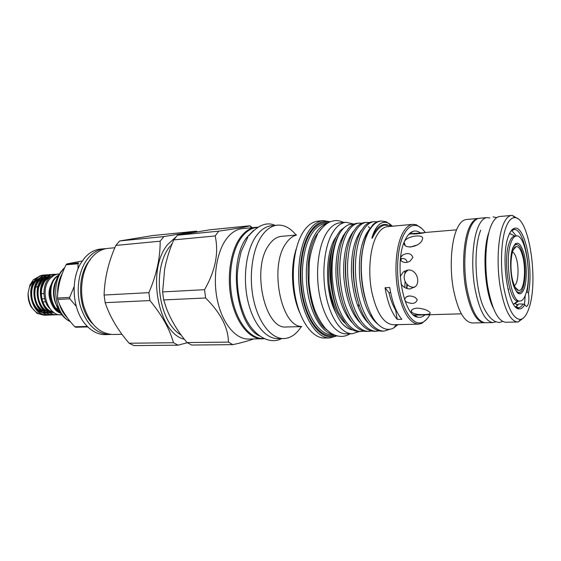 <?xml version="1.0" encoding="UTF-8"?>
<svg xmlns="http://www.w3.org/2000/svg" width="561" height="561" viewBox="0 0 561 561"><rect width="100%" height="100%" fill="white"/><g stroke="black" fill="none" stroke-linecap="round" stroke-linejoin="round"><path stroke-width="0.84" d="M57.93 273.894L59.073 274.217M495.728 321.853L493 322.589L485.3 322.757C477.215 321.719 471.002 309.833 466.668 287.106C463.155 265.725 464.732 240.711 470.202 227.969C472.853 221.861 475.931 218.629 479.431 218.271L487.095 217.577L489.893 217.998M493 322.589C485.048 321.544 478.919 309.595 474.62 286.741C471.142 265.248 472.671 240.108 478.028 227.303C480.637 221.174 483.659 217.934 487.095 217.577M507.74 288.291L508.729 289.357M525.853 293.782C524.311 298.445 522.389 300.871 520.082 301.054C511.092 303.213 504.171 259.084 511.113 242.24C512.607 238.236 514.381 236.139 516.422 235.943C525.566 234.189 532.207 276.173 525.853 293.782M520.082 301.054L518.378 301.117C509.353 303.277 502.418 259.196 509.388 242.366C510.889 238.369 512.67 236.272 514.725 236.069L516.422 235.943M517.684 301.061L513.511 304.188M509.542 233.565L513.035 235.108M61.268 312.919C50.455 307.982 47.229 286.692 55.581 277.884L58.386 275.374M58.681 274.869L54.943 277.933C46.745 286.573 49.677 307.386 60.153 312.68M58.211 277.737C51.556 284.876 52.089 301.033 59.052 308.816M51.815 283.228C46.114 293.27 51.114 310.156 60.455 313.122M49.936 308.718C42.601 301.734 42.019 286.082 48.449 278.866C50.728 276.159 53.379 274.631 56.402 274.287M59.073 314.588L57.629 314.728C43.463 316.215 35.224 289.441 45.778 278.586C48.197 275.928 50.862 274.497 53.765 274.301L55.869 274.357M53.765 274.301L53.148 274.343C50.238 274.546 47.58 275.97 45.153 278.628C34.6 289.483 42.839 316.236 57.005 314.756L57.629 314.728M55.7 314.728L54.396 314.854C40.217 316.334 31.984 289.644 42.552 278.81C44.978 276.159 47.643 274.736 50.546 274.539L51.85 274.525M50.553 274.539L49.936 274.581C47.026 274.785 44.354 276.208 41.935 278.859C31.36 289.679 39.593 316.355 53.779 314.875L54.396 314.854M52.475 314.854L51.184 314.973C36.991 316.453 28.758 289.841 39.34 279.041C41.766 276.398 44.438 274.974 47.355 274.778L48.646 274.764M47.355 274.778L46.738 274.82C43.828 275.023 41.156 276.447 38.723 279.083C28.141 289.883 36.374 316.474 50.567 315.002L51.184 314.973M49.277 314.973L47.987 315.093C33.786 316.572 25.554 290.044 36.149 279.266C38.583 276.629 41.255 275.213 44.172 275.016L45.462 274.995M44.172 275.016L43.562 275.058C40.644 275.262 37.973 276.678 35.539 279.315C24.936 290.079 33.169 316.593 47.376 315.121L47.987 315.093M45.771 275.016L47.082 275.206M47.397 275.276L48.737 275.682M49.059 275.809L50.728 276.636M39.838 276.04L33.302 279.771L29.894 285.093L29.845 286.426L32.868 281.622M28.345 292.162L28.429 291.566M46.093 315.1L44.2 315.24L37.103 313.34L31.128 306.846C28.92 302.779 27.903 298.277 28.078 293.333L29.894 285.093M38.211 285.675L36.374 287.155M514.612 288.354C516.036 291.159 517.508 292.54 519.03 292.512C524.893 292.912 527.186 268.6 522.831 254.126C520.994 247.808 518.827 244.617 516.337 244.547C515.005 244.666 513.82 245.886 512.789 248.214M522.431 255.297C520.643 249.203 518.546 246.3 516.155 246.581C511.057 246.945 509.108 269.231 513.175 282.183C514.76 287.379 516.576 290.149 518.623 290.514C524.184 291.79 526.541 268.915 522.431 255.297M514.353 285.535C518.126 284.161 519.304 268.13 516.408 258.6C515.3 254.827 513.988 252.625 512.466 252.008M400.652 257.268L402.98 254.876C408.043 252.541 411.346 253.418 412.889 257.506L409.944 261.223C406.578 263.018 403.625 262.878 401.087 260.802M400.21 276.475L403.366 271.875L408.184 270.016C416.094 269.14 420.862 281.37 415.442 286.573L410.154 288.922C406.185 288.922 403.107 287.134 400.933 283.571M424.382 314.518C417.994 314.868 413.681 314.027 411.451 311.986C410.785 309.917 412.7 308.62 417.202 308.108C423.52 308.648 427.791 310.128 430.014 312.561C430.771 313.844 428.899 314.497 424.382 314.518M404.579 299.588C406.15 295.661 409.705 294.953 415.238 297.456L417.244 299.602C416.08 303.592 412.51 304.413 406.522 302.063L404.958 300.591M404.628 241.174C407.889 235.599 424.488 233.881 422.531 238.972L422.188 239.94C419.761 247.113 403.008 249.933 404.172 242.513L405.217 245.416M413.359 314.777L415.708 315.121L461.275 313.83M523.35 318.066L518.322 321.895L517.487 321.986C509.963 320.913 504.129 308.774 499.97 285.563C496.59 263.726 497.937 238.208 502.965 225.249C505.405 219.042 508.245 215.768 511.499 215.431L512.34 215.424L517.768 218.671M517.487 321.986L505.601 322.252C497.873 321.187 491.892 309.146 487.67 286.124C484.241 264.469 485.679 239.147 490.861 226.272C493.385 220.101 496.317 216.848 499.655 216.504L511.499 215.431M484.409 322.708L484.122 322.722C476.03 321.691 469.809 309.826 465.469 287.148C461.962 265.809 463.547 240.844 469.017 228.117C471.675 222.023 474.76 218.797 478.26 218.439L466.338 219.519C462.748 219.884 459.585 223.096 456.85 229.147C451.226 241.791 449.557 266.552 453.113 287.709C457.517 310.205 463.863 321.965 472.159 322.989L484.122 322.722M506.057 227.086C501.204 239.743 500.026 264.855 503.462 285.921C507.677 308.291 513.406 319.447 520.65 319.398C524.065 318.613 526.898 314.7 529.142 307.666C538.602 280.479 529.093 217.395 514.928 217.654C511.541 217.472 508.582 220.613 506.057 227.086M515.201 303.662L517.978 304.918M515.98 307.014L518.567 304.013L523.175 303.978L524.731 304.777C523.034 307.723 521.134 309.083 519.03 308.866C508.035 309.714 500.096 256.047 508.568 235.865C510.258 231.413 512.235 228.888 514.507 228.299C524.759 224.793 533.658 267.807 528.497 293.073L527.06 291.958C531.8 267.969 523.708 227.808 513.974 229.526L510.931 231.146M515.159 306.432L518.371 307.701C520.124 307.617 521.723 306.376 523.175 303.978M66.051 264.778L66.822 263.922L78.785 262.927L78.014 263.796L66.051 264.778C60.911 275.213 58.064 285.71 57.51 296.271L57.58 298.038L69.613 297.4L74.15 286.671M78.014 268.88L78.014 263.796M69.613 297.4L69.816 298.824L57.783 299.448L58.134 300.815C61.444 309.763 67.004 318.417 74.823 326.775L86.801 326.453L87.747 326.923L75.777 327.238L74.823 326.775M76.282 306.376L69.816 298.824M57.783 299.448L57.58 298.038M67.446 317.912C63.898 314.433 61.24 309.903 59.473 304.321M57.65 293.27C57.503 285.907 58.996 279.392 62.138 273.733M70.069 321.474C54.683 314.23 50.483 282.309 63.33 269.315L64.22 268.382M70.132 321.558C66.654 320.001 63.232 316.902 59.859 312.253C52.916 300.654 52.243 288.698 57.846 276.398L61.429 270.942M263.817 338.542L263.067 338.549C250.718 338.844 237.808 323.564 232.71 300.892C227.577 278.256 231.265 251.707 241.069 238.039C245.725 231.616 250.977 228.103 256.826 227.486L257.569 227.415M259.582 336.032C236.37 325.682 227.738 261.65 246.763 237.513L253.642 230.382M353.879 224.077L346.053 222.261C341.039 222.78 336.558 226.265 332.617 232.717C324.37 246.363 321.467 273.053 326.067 295.836C330.632 318.655 341.796 334.04 352.322 333.746L359.159 331.558M346.053 222.261L339.952 222.85C334.903 223.369 330.387 226.847 326.404 233.271C318.087 246.875 315.149 273.438 319.763 296.11C324.349 318.823 335.59 334.139 346.193 333.844L352.322 333.746M177.451 235.241L209.618 229.828L249.848 225.774C247.078 226.77 236.707 228.565 218.734 231.153L177.451 235.241L173.756 239.898C169.59 249.484 166.554 259.21 164.646 269.077L162.634 291.916L163.686 299.932L166.505 308.466C171.021 320.275 177.865 331.642 187.037 342.575L191.603 345.043L232.843 344.657C241.258 342.806 248.172 340.92 253.586 338.991M184.38 339.258C157.711 333.36 146.141 268.642 168.069 244.112L175.937 236.987M160.166 241.195L163.896 236.581L119.696 240.95L115.846 245.423L160.166 241.195C160.285 257.801 156.519 274.953 148.882 292.653L104.108 295.044L105.159 302.667L149.934 300.577L148.882 292.653M187.262 342.722L178.054 345.176L173.454 342.729C169.681 329.019 161.849 314.966 149.934 300.577M329.623 222.142C322.273 220.045 315.668 223.46 309.798 232.38C300.086 247.604 297.295 278.663 303.803 303.115C310.24 327.652 324.342 340.927 336.004 335.702M336.817 335.948L329.749 337.953C318.192 338.248 305.948 322.056 301.005 298.01C296.019 274.013 299.322 245.9 308.445 231.567C312.786 224.835 317.687 221.181 323.15 220.606L330.401 221.805M321.123 228.972L316.762 234.561C301.131 257.233 307.617 317.147 326.797 329.868M332.939 334.391C322.414 332.512 311.958 316.257 308.003 294.062C304.027 271.896 307.232 246.847 315.408 233.741C318.753 228.411 322.526 225.094 326.719 223.79M425.231 232.471C422.756 228.965 420.14 226.735 417.37 225.795C412.272 224.232 407.756 227.17 403.815 234.617C397.237 247.443 395.575 273.277 400.203 293.845C404.79 314.476 414.621 326.144 422.798 322.238C425.434 320.99 427.791 318.487 429.859 314.721M426.991 318.929L421.837 323.388L418.506 324.174C409.376 323.206 402.482 311.902 397.819 290.247C394.074 269.883 396.094 246.013 402.384 233.755C405.435 227.885 408.941 224.751 412.896 224.351L416.29 224.758L421.914 228.615M420.399 232.92C417.931 231.097 415.463 230.585 412.994 231.384C410.175 232.359 407.679 234.996 405.491 239.302C393.605 260.374 402.763 316.236 417.819 317.175C420.343 317.694 422.721 316.916 424.958 314.861M412.419 233.678L408.836 234.267M74.066 290.1L74.445 296.818M106.197 248.614L100.503 249.077C94.697 249.659 89.472 252.513 84.837 257.639L80.651 263.488C70.798 279.666 72.362 307.547 83.968 322.519C90.202 330.604 97.319 334.637 105.314 334.615L111.022 334.433M104.507 248.705C98.715 249.28 93.498 252.141 88.869 257.282C79.269 268.095 75.525 288.508 80.244 305.808C86.24 324.202 95.938 333.781 109.332 334.538M90.321 259.771C76.478 274.364 77.565 309.055 92.376 323.543M114.858 247.738L107.866 248.39C102.081 248.972 96.878 251.833 92.256 256.987C82.67 267.821 78.933 288.305 83.652 305.654C89.648 324.104 99.332 333.711 112.705 334.475L121.975 334.3M257.941 227.191L242.331 228.615C236.384 229.239 231.034 232.745 226.279 239.133C216.273 252.738 212.486 279.133 217.682 301.629C222.836 324.167 235.957 339.349 248.544 339.054L264.21 338.718M255.921 227.268C250.045 227.885 244.764 231.42 240.073 237.857C230.206 251.594 226.49 278.277 231.658 301.026C236.777 323.809 249.771 339.16 262.197 338.872M296.117 235.045C290.36 227.969 284.083 224.666 277.295 225.15L271.559 225.718C265.767 226.328 260.57 229.891 255.956 236.398C246.244 250.269 242.625 277.288 247.752 300.324C252.836 323.402 265.669 338.949 277.905 338.662L283.67 338.578C290.472 338.297 296.334 334.314 301.264 326.642M277.295 225.15C271.538 225.753 266.37 229.33 261.791 235.858C252.141 249.785 248.551 276.924 253.663 300.065C258.733 323.255 271.503 338.872 283.67 338.578M296.601 234.996L281.384 236.37C276.685 236.84 272.492 239.771 268.803 245.171C251.125 268.684 265.016 330.198 286.475 326.965L301.755 326.628M296.04 235.234C292.204 236.286 288.775 239.126 285.738 243.74C269.245 266.349 280.816 325.885 301.166 326.46M341.74 241.272L341.088 239.912M323.15 220.606L317.954 221.118C312.449 221.7 307.519 225.347 303.15 232.051C293.964 246.342 290.626 274.343 295.626 298.249C300.591 322.196 312.891 338.318 324.524 338.024L329.749 337.953M333.627 243.747C329.335 255.374 327.841 269.091 329.153 284.883C330.843 301.467 335.036 314.209 341.733 323.122C344.286 326.095 346.936 328.101 349.678 329.132M341.733 323.122C345.127 326.944 348.633 329.202 352.238 329.896M354.012 224.091L349.587 224.421C345.786 225.55 342.385 228.706 339.384 233.895L339.146 234.33C331.881 248.228 329.791 272.471 334.791 295.289C339.573 316.832 350.506 331.628 361.221 331.523L359.363 331.558C355.043 331.635 350.779 329.468 346.551 325.05L338.634 312.743C327.659 290.093 327.484 251.265 337.322 234.898L340.218 230.613L346.214 226.02M370.877 316.383L371.487 315.072M361.221 331.523L364.033 331.144M339.146 234.33C328.739 251.405 328.381 290.374 338.634 312.743M368.738 331.39L366.852 331.425C362.764 331.502 358.696 329.496 354.657 325.408C346.235 316.145 340.8 301.453 338.353 281.341C336.726 261.426 338.963 245.438 345.071 233.39L348.402 228.446C351.221 225.242 354.145 223.523 357.168 223.278L359.033 223.103C354.636 223.446 350.611 226.819 346.964 233.222C339.657 247.036 337.484 271.454 342.42 294.588C347.161 316.453 358.058 331.488 368.738 331.39L371.578 330.997M376.333 331.256L374.432 331.292C370.555 331.369 366.691 329.517 362.834 325.745C354.307 316.635 348.76 301.888 346.2 281.496C344.454 261.223 346.628 244.968 352.715 232.717L356.417 227.282C359.082 224.372 361.831 222.801 364.671 222.563L366.557 222.387C362.203 222.724 358.234 226.111 354.636 232.542C347.42 246.419 345.296 270.977 350.218 294.245C354.945 316.236 365.751 331.355 376.333 331.256L379.201 330.843M384.005 331.116L382.083 331.151C378.43 331.228 374.762 329.531 371.08 326.06C362.462 317.119 356.81 302.316 354.131 281.643C352.273 261.019 354.377 244.484 360.45 232.03L364.496 226.132C367.013 223.495 369.601 222.065 372.259 221.847L374.159 221.665C369.86 222.002 365.94 225.396 362.392 231.861C355.274 245.802 353.206 270.493 358.107 293.894C362.813 316.004 373.535 331.214 384.005 331.116L390.267 329.188M370.071 228.243L368.43 226.658M361.894 223.243L359.033 223.103M369.447 222.542L366.557 222.387M377.083 221.847L374.159 221.665M368.268 231.342L372.651 224.996C375.014 222.619 377.441 221.329 379.923 221.118L381.2 220.999C376.578 221.476 372.462 224.905 368.858 231.286C365.982 236.539 363.844 243.215 362.441 251.321C363.605 243.411 365.541 236.749 368.268 231.342M404.846 270.928L404.993 273.733M405.077 281.762L404.818 287.562M392.293 226.041L386.171 221.742L381.2 220.999M406.606 288.389L406.851 284.196M406.732 271.272L406.662 270.255M412.896 224.351L387.567 226.637C383.443 227.051 379.79 230.15 376.592 235.936C370.022 248.011 367.848 271.461 371.677 291.447C376.445 312.701 383.584 323.795 393.079 324.742L418.506 324.174M392.448 226.195L389.362 223.685L387.097 222.654C381.599 221.048 376.971 224.8 373.219 233.909L372.111 237.205C371.34 240.529 373.654 235.403 374.243 234.526C377.273 229.246 380.631 226.118 384.32 225.129L389.965 225.48L391.655 226.272M397.868 324.637L393.717 327.94C388.892 330.513 383.948 329.573 378.878 325.114C366.235 314.37 358.128 278.298 362.441 251.321M397.251 319.412L401.837 319.293C396.164 312.582 392.125 301.986 389.713 287.512L385.056 287.737C387.476 302.162 391.543 312.722 397.251 319.412L395.645 310.135C392.854 305.612 390.624 299.805 388.955 292.695L390.624 292.625M173.454 342.729L129.128 343.234L133.848 345.59L178.054 345.176M129.128 343.234C117.859 330.233 109.865 316.713 105.159 302.667M104.108 295.044C104.549 278.522 108.462 261.987 115.846 245.423M218.734 231.153L215.172 235.95C218.923 252.878 215.389 270.788 204.555 289.679L205.607 297.975C220.655 312.94 228.257 327.652 228.418 342.105L232.843 344.657M335.709 312.582C325.064 292.912 324.77 254.68 335.001 238.586L336.782 235.9M410.245 247.135L417.174 244.954M409.151 296.026L406.073 296.944M424.81 232.605C421.556 233.551 411.29 234.512 412.426 233.671L424.81 232.605M396.136 310.114L395.645 310.135M388.955 292.695L385.056 287.737M400.568 257.983L401.311 258.523C404.621 258.193 406.564 259.441 407.139 262.282M414.481 287.253C405.82 288.179 400.119 275.584 407.714 270.395L403.366 271.875M362.483 286.18L362.518 284.932M361.305 267.183L361.067 265.753M358.865 304.125L358.128 306.832M252.352 227.619L249.848 225.774M173.756 239.898L215.172 235.95M204.555 289.679L162.634 291.916M163.686 299.932L205.607 297.975M228.418 342.105L187.037 342.575M119.696 240.95L153.104 235.515L196.378 231.16L197.29 231.728M163.896 236.581L196.378 231.16M182.662 234.232L184.141 233.958M82.25 260.956L66.822 263.922M516.351 235.95L511.674 230.48M527.06 291.958L526.379 291.986M524.731 304.777L526.484 306.544C528.714 305.1 529.381 300.605 528.497 293.073M517.06 305.016L516.709 306.411M512.572 248.74L512.41 249.175M400.933 260.613L401.311 258.523M45.132 301.811L42.713 301.937M41.759 298.887L44.186 298.761M43.527 293.543L41.1 293.684M48.835 278.41L47.489 277.492M46.717 277.064L45.224 276.433M44.859 276.314L43.225 275.956M42.804 275.907L40.609 275.921M44.81 315.219C34.572 314.097 28.997 306.804 28.078 293.333M517.13 292.456L518.553 292.835L520.152 292.169M524.311 288.396C520.825 296.797 517.109 295.458 513.161 284.378C509.928 273.53 509.746 256.139 512.754 247.99C516.464 240.178 520.166 241.91 523.869 253.172C526.863 263.817 527.088 280.03 524.311 288.396M517.487 244.764L515.825 244.28L514.451 244.813M334.538 335.155C323.129 338.928 309.84 325.1 303.95 301.25C298.01 277.471 300.864 247.941 310.177 233.278C315.499 225.115 321.516 221.637 328.227 222.85M355.611 292.19L355.646 291.629M353.57 261.131L353.444 260.514M326.642 223.587L325.464 223.643C320.268 224.183 315.626 227.668 311.523 234.091C302.94 247.71 299.869 274.28 304.581 296.951C309.258 319.658 320.794 334.973 331.705 334.679L333.444 334.651M343.795 235.95L343.339 235.487M296.236 248.902C290.1 267.253 291.678 295.31 299.833 312.856M329.153 284.883C331.761 302.442 336.951 315.114 344.706 322.898M345.885 231.959C338.43 241.644 335.155 256.784 336.074 277.365C338.038 298.536 343.528 313.746 352.546 322.996M353.689 231.006C346.165 240.634 342.862 255.935 343.788 276.917C345.793 298.48 351.354 313.865 360.464 323.087M361.572 230.052C353.977 239.617 350.653 255.08 351.593 276.454C353.64 298.417 359.264 313.985 368.465 323.178M369.531 229.091C361.557 239.07 358.269 255.5 359.678 278.382C362.315 301.516 368.633 317.014 378.619 324.875M406.991 288.515L407.265 284.588M407.181 270.837L407.132 270.15M387.693 224.912C381.725 223.047 376.536 227.149 372.111 237.205M330.618 258.887C329.251 270.549 329.987 282.639 332.827 295.156M338.585 255.739C336.691 269.063 337.54 282.947 341.13 297.4M346.635 252.948C344.23 267.758 345.176 283.214 349.482 299.315M354.769 250.381C351.859 266.559 352.904 283.438 357.904 301.012M362.995 247.976C359.573 262.913 360.744 285.907 366.333 302.337M524.514 304.672L525.208 295.556M51.829 310.808L49.508 312.112M49.08 312.281L47.124 312.821M46.598 312.905L43.814 312.891M42.909 312.729C40.097 312.07 37.643 310.506 35.546 308.052M33.856 282.625L40.041 277.765M40.848 277.555L43.428 277.372M43.94 277.422L45.869 277.863M46.297 278.025L48.295 279.055M53.821 312.414C39.13 310.766 36.837 280.612 50.174 277.085M54.059 312.575L49.922 312.407M48.793 312.077C35.834 308.389 34.263 282.113 46.065 277.674M47.054 277.288L50.462 276.846M50.848 312.701L50.469 312.757M49.887 312.807L46.668 312.519M45.532 312.182C32.629 308.459 31.072 282.414 42.818 277.926M43.807 277.541L46.738 277.064M48.527 277.239L49.677 277.541M52.138 311.096L51.416 311.523M50.834 311.832L50.013 312.189M47.657 312.835L47.236 312.891M46.654 312.94L43.428 312.638M42.285 312.295C29.445 308.529 27.896 282.709 39.593 278.179M40.588 277.786L43.527 277.295M45.357 277.471L45.714 277.548M46.535 277.772L48.583 278.698M54.27 299.153L53.66 288.761M57.005 280.353L57.481 279.743M60.308 311.306L55.469 307.779M50.834 298.824L50.287 289.455M50.476 278.221L53.982 275.374L58.014 273.873M61.703 314.749L61.57 314.756C48.127 316.706 38.877 289.939 50.287 278.431M51.212 303.213C49.038 297.176 47.222 292.064 52.068 282.625M496.723 217.619L493.042 216.918M488.933 232.233C482.165 250.094 484.452 290.829 493.182 307.821M480.714 230.143C473.4 247.653 474.858 287.87 483.582 307.344C486.191 312.666 488.883 316.558 491.66 319.027L494.823 321.369L498.981 322.575L502.558 321.474M517.593 292.877L518.553 292.835L518.778 293.417C518.574 294.665 513.469 289.378 511.8 278.41C509.942 266.37 510.265 256.258 512.775 248.074C515.047 244.077 516.12 242.611 515.98 243.677L515.825 244.28L514.865 244.351M518.644 301.103L513.785 304.16M514.984 236.055L509.816 233.558M517.361 292.583L519.03 292.512M513.161 250.038L516.155 246.581M520.65 319.398L518.322 321.895M517.768 307.673L519.03 308.866M350.078 333.781C344.11 337.533 337.617 337.266 330.59 332.975L325.682 328.746C321.074 323.115 317.309 316.509 314.384 308.922C311.579 300.542 309.777 291.44 308.971 281.615L309.279 262.492C310.359 253.221 313.136 243.733 317.617 234.035M281.447 338.613C271.033 344.643 254.449 337.484 245.192 317.309C240.017 305.472 237.373 292.211 237.247 277.52C237.177 271.552 238.488 262.843 241.181 251.405L247.871 237.128M355.197 290.177L355.239 289.42M353.465 263.326L353.311 262.506M343.683 236.202L343.213 235.697M422.798 322.238L421.837 323.388M409.502 234.007L412.994 231.384M396.375 324.665L393.717 327.94M390.849 226.342L389.965 225.48M170.235 245.97C151.463 268.46 158.02 322.042 181.203 335.078M401.143 256.454L402.98 254.876M411.451 311.986L411.662 310.128M170.937 245.08L172.255 243.544M251.475 227.703L249.94 225.838M387.097 222.654L386.171 221.742M325.464 223.643L327.189 223.474M414.046 314.959L417.819 317.175M390.365 225.641L389.362 223.685M417.37 225.795L416.29 224.758M275.079 225.368C266.791 221.616 258.039 225.08 248.825 235.767M343.816 222.472C339.615 220.515 335.78 220.08 332.308 221.167C328.332 221.805 323.823 225.466 318.781 232.156M62.467 269.778L64.438 267.906M513.378 229.624L514.507 228.299M514.928 217.654L512.34 215.424M515.342 303.578L517.642 305.373M513.427 229.568L512.172 229.673M517.817 307.723L516.562 307.758M456.556 229.835L424.607 232.527M414.782 233.355L411.129 233.664M515.264 287.414L518.623 290.514M514.668 244.666L516.337 244.547M48.225 279.14L46.163 278.158M45.722 278.011L43.681 277.653M43.127 277.639L40.175 278.165M39.193 278.579C35.42 280.584 32.959 284.371 31.802 289.939C31.304 291.776 31.395 294.862 32.082 299.209C35.231 308.648 39.039 310.71 41.795 311.916M42.931 312.288L46.177 312.638M46.766 312.589L48.87 312.133M49.319 311.972L51.731 310.717M49.291 277.919L46.9 277.429M46.346 277.415L43.4 277.919M42.419 278.326C39.221 279.96 36.914 283.025 35.511 287.512L34.698 292.309C34.733 296.811 35.687 301.026 37.552 304.939C39.999 308.62 42.496 310.913 45.041 311.811M46.17 312.168L49.41 312.505M49.999 312.456L52.853 311.699M50.048 277.197L46.647 277.667M45.665 278.074C43.954 278.011 41.64 281.054 38.744 287.211C37.832 291.075 37.657 294.511 38.218 297.519C40.196 305.38 43.562 310.107 48.302 311.699M49.431 312.056L53.618 312.274M49.747 277.478C48.302 277.821 46.549 279.224 44.487 281.678C41.226 288.165 40.245 293.557 41.535 297.856C43.66 306.138 47.601 310.878 53.351 312.084"/></g></svg>

